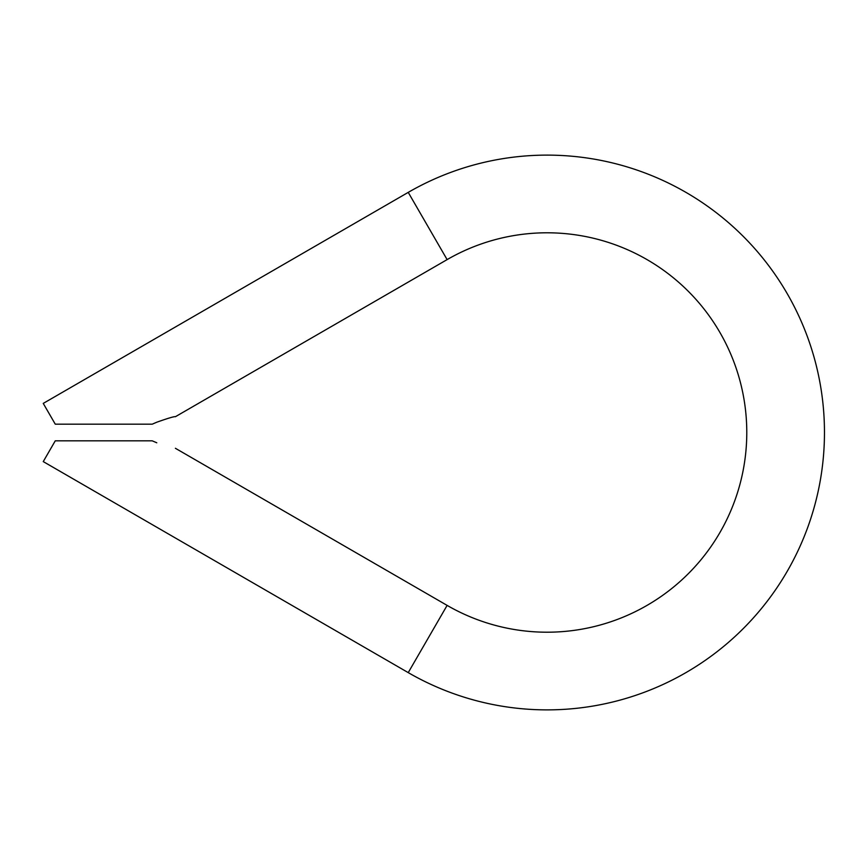 <?xml version="1.0" encoding="UTF-8"?>
<svg xmlns="http://www.w3.org/2000/svg" width="865" height="865" viewBox="0 0 865 865"><rect width="100%" height="100%" fill="white"/><g stroke="black" fill="none" stroke-linecap="round" stroke-linejoin="round"><path stroke-width="1.3" d="M447.118 259.608L408.237 192.376L43.25 403.404L55.263 424.174L152.218 424.174L156.781 422.217C168.307 418.13 174.514 416.292 175.4 416.714L447.118 259.608A199.707 199.707 0 0 1 700.034 560.898A199.707 199.707 0 0 1 447.118 605.392L408.237 672.624L43.25 461.596L55.263 440.826L152.218 440.826L156.781 442.783C180.958 450.427 180.958 450.427 156.781 442.783M408.237 192.376A277.373 277.373 0 0 1 759.524 610.841A277.373 277.373 0 0 1 408.237 672.624M56.755 469.403L43.25 461.596M447.118 605.392L175.4 448.286"/></g></svg>
